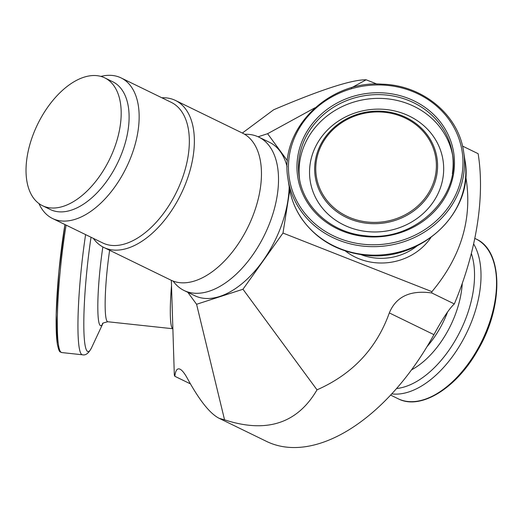 <?xml version="1.0" encoding="UTF-8"?>
<svg xmlns="http://www.w3.org/2000/svg" width="523" height="523" viewBox="0 0 523 523"><rect width="100%" height="100%" fill="white"/><g stroke="black" fill="none" stroke-linecap="round" stroke-linejoin="round"><path stroke-width="0.78" d="M116.59 141.589A71.095 40.016 116 0 1 42.468 205.689A71.095 40.016 116 0 1 37.636 124.252A71.095 40.016 116 0 1 104.744 77.862A71.095 40.016 116 0 1 116.59 141.589M93.323 238.377A81.758 46.017 -64 0 0 103.829 247.451L170.929 280.145A81.758 46.017 -64 0 0 256.172 206.428A81.758 46.017 -64 0 0 242.554 133.143L175.453 100.449A81.758 46.017 -64 0 0 161.829 97.768M244.659 134.293A85.314 48.018 116 0 1 258.787 137.098A85.314 48.018 116 0 1 272.999 213.567A85.314 48.018 116 0 1 184.05 290.487A85.314 48.018 116 0 1 173.139 281.093M103.829 247.451A81.758 46.017 -64 0 0 189.078 173.734A81.758 46.017 -64 0 0 175.453 100.449M121.068 77.907L171.256 102.358A78.208 44.017 116 0 1 184.286 172.459A78.208 44.017 116 0 1 102.75 242.966L52.562 218.516A78.208 44.017 -64 0 0 134.097 148.002A78.208 44.017 -64 0 0 121.068 77.907A78.208 44.017 -64 0 0 100.9 76.404M38.944 203.558A78.208 44.017 -64 0 0 52.562 218.516M104.744 77.862L112.674 81.725A71.095 40.016 116 0 1 124.513 145.446A71.095 40.016 116 0 1 50.391 209.553L42.468 205.689M289.167 186.626A85.314 48.018 116 0 1 283.675 218.771A85.314 48.018 116 0 1 194.726 295.691L184.05 290.487M258.787 137.098L269.463 142.295A85.314 48.018 116 0 1 287.12 166.798M187.822 292.331L196.583 304.281L242.973 289.245L282.989 233.055L289.775 190.202M287.434 160.77L267.606 133.705L258.12 136.784M190.437 383.882L174.826 376.279C175.525 370.297 177.264 367.93 180.043 369.186C182.154 370.251 184.599 373.324 187.378 378.397C199.407 400.383 209.998 413.686 219.157 418.315L224.55 419.825C266.547 433.508 297.365 423.512 317.016 389.844C352.443 374.22 376.54 348.573 389.321 312.917C396.074 296.606 410.235 289.951 431.789 292.958L454.337 303.941A213.292 120.048 -64 0 0 477.159 225.276A213.292 120.048 -64 0 0 478.133 153.69L462.509 146.074M377.09 84.105L366.126 79.79C351.835 79.607 321.011 89.603 273.653 109.771L242.352 133.045M454.337 303.941C449.414 308.393 442.608 318.631 433.927 334.648A184.848 104.038 116 0 1 266.58 441.425L219.157 418.315M267.606 133.705L315.062 107.738M351.247 87.929L366.126 79.79M196.583 304.281L224.55 419.825M171.348 280.341L174.329 375.174L174.826 376.279M242.973 289.245L317.016 389.844M465.705 176.231C472.831 217.718 461.567 256.192 431.92 291.651L431.789 292.958M282.989 233.055L431.92 291.651M367.388 222.033A60.439 55.105 171.1 0 1 328.732 134.189A60.439 55.105 171.1 0 1 432.116 145.296A60.439 55.105 171.1 0 1 367.388 222.033M389.321 312.917L433.927 334.648M475.995 238.972A88.871 50.018 116 0 1 495.157 300.032A88.871 50.018 116 0 1 398.147 398.755C420.381 410.49 456.167 388.471 477.368 350.881C503.682 307.099 503.453 250.759 475.995 238.972L474.786 238.383M473.609 243.901A88.871 50.018 116 0 1 479.63 292.462A88.871 50.018 116 0 1 391.76 393.884M471.341 253.413A85.131 47.913 116 0 1 473.21 291.324A85.131 47.913 116 0 1 396.571 388.53M462.267 283.381A72.22 40.65 116 0 1 461.279 292.357A72.22 40.65 116 0 1 411.549 369.839M447.61 311.885A67.539 38.016 116 0 1 427.016 346.651M171.511 285.682A53.32 6.171 96.1 0 0 171.001 324.149A53.32 6.171 96.1 0 0 172.871 328.745L107.81 321.756A53.32 6.171 -83.9 0 1 105.842 317.141A53.32 6.171 -83.9 0 1 109.64 250.282M102.861 246.954A58.001 6.714 96.1 0 0 98.572 320.684A58.001 6.714 96.1 0 0 102.861 323.528M102.9 323.489L91.682 347.501A85.131 9.859 -83.9 0 1 84.922 344.258A85.131 9.859 -83.9 0 1 91.028 237.259M66.101 225.112A88.871 10.29 -83.9 0 0 58.458 344.866A88.871 10.29 -83.9 0 0 61.74 352.561C59.916 351.299 59.452 353.829 57.262 343.801L56.177 314.558L58.89 271.463L64.937 224.55A87.446 10.127 96.1 0 0 57.262 343.428M85.595 234.611A88.871 10.29 96.1 0 0 79.104 347.089A88.871 10.29 96.1 0 0 82.386 354.777L61.74 352.561M417.047 245.908A53.32 48.619 171.1 0 1 361.027 254.642M345.357 250.962A56.876 51.855 -8.9 0 0 430.847 237.632M367.264 223.314A61.59 56.151 -8.9 0 0 436.94 173.95A61.59 56.151 -8.9 0 0 384.974 111.504A61.59 56.151 -8.9 0 0 315.297 160.875A61.59 56.151 -8.9 0 0 367.264 223.314M442.981 177.683A67.206 61.276 -8.9 0 0 386.268 109.542A67.206 61.276 -8.9 0 0 310.237 163.418A67.206 61.276 -8.9 0 0 366.943 231.558A67.206 61.276 -8.9 0 0 442.981 177.683M452.382 153.507C461.208 197.89 413.628 242.626 364.616 235.664C331.399 232.572 303.405 207.526 299.241 177.382A77.496 70.657 171.1 0 1 364.923 95.631A77.496 70.657 171.1 0 1 452.382 153.507A77.496 70.657 171.1 0 1 452.343 173.669M364.374 236.501A78.914 71.952 -8.9 0 0 448.891 136.3A78.914 71.952 -8.9 0 0 313.898 121.794A78.914 71.952 -8.9 0 0 364.374 236.501M363.145 244.248A87.446 79.731 171.1 0 1 307.217 117.132A87.446 79.731 171.1 0 1 456.801 133.215A87.446 79.731 171.1 0 1 363.145 244.248M452.643 155.383A77.496 70.657 -8.9 0 0 365.512 99.383A77.496 70.657 -8.9 0 0 299.561 179.252M363.034 246.117A88.871 81.026 -8.9 0 0 463.574 174.878A88.871 81.026 -8.9 0 0 463.62 151.755C458.619 114.903 422.715 85.144 382.182 84.177C329.902 79.921 278.694 128.351 288.003 179.134A88.871 81.026 -8.9 0 0 363.034 246.117M463.62 151.755L464.94 160.234A88.871 81.026 171.1 0 1 464.901 183.357A88.871 81.026 171.1 0 1 364.354 254.596A88.871 81.026 171.1 0 1 289.324 187.613L288.003 179.134M390.629 395.094L398.147 398.755M102.789 323.619C101.737 323.436 103.41 322.815 107.81 321.756M91.682 347.501C88.851 353.175 85.752 355.601 82.386 354.777M289.324 187.613C291.095 198.786 295.194 209.122 301.621 218.614C316.533 239.534 337.512 251.694 364.564 255.087C420.446 263.062 475.054 211.893 464.94 160.234"/></g></svg>
